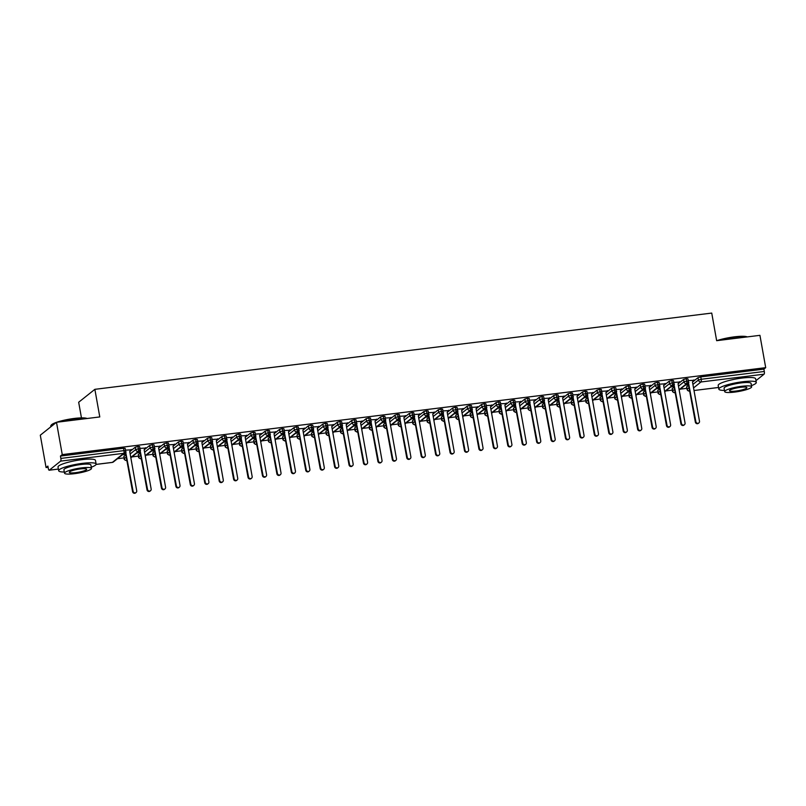 <?xml version="1.0" encoding="UTF-8"?>
<svg xmlns="http://www.w3.org/2000/svg" width="806" height="806" viewBox="0 0 806 806"><rect width="100%" height="100%" fill="white"/><g stroke="black" fill="none" stroke-linecap="round" stroke-linejoin="round"><path stroke-width="1.21" d="M46.063 467.53L47.876 466.08L48.3 468.437A2.287 0.675 -97 0 0 49.186 470.22A2.287 0.675 -97 0 0 49.307 470.17L60.631 461.123A2.287 0.675 -97 0 0 60.853 458.423L60.43 456.065L62.253 454.604L56.491 422.284L40.3 435.2L46.063 467.53L48.098 467.279M117.485 458.705L124.104 457.889M131.912 456.921L138.531 456.105M146.339 455.138L152.959 454.322M160.767 453.355L167.386 452.539M175.204 451.572L181.824 450.755M189.632 449.788L196.251 448.962M204.059 448.005L210.678 447.179M218.486 446.222L225.106 445.396M232.914 444.438L239.533 443.612M247.351 442.655L253.971 441.829M261.779 440.872L268.398 440.046M276.206 439.089L282.825 438.263M290.634 437.305L297.253 436.479M305.071 435.522L311.69 434.696M319.498 433.729L326.118 432.913M333.926 431.945L340.545 431.129M348.353 430.162L354.972 429.346M362.791 428.379L369.41 427.563M377.218 426.596L383.837 425.78M391.645 424.812L398.265 423.996M406.073 423.029L412.692 422.213M420.5 421.246L427.13 420.43M434.938 419.463L441.557 418.646M449.365 417.679L455.984 416.863M463.793 415.896L470.412 415.08M478.22 414.113L484.839 413.297M492.657 412.329L499.277 411.513M507.085 410.546L513.704 409.73M521.512 408.763L528.132 407.947M535.94 406.98L542.559 406.164M550.377 405.196L556.996 404.38M564.805 403.413L571.424 402.597M579.232 401.63L585.851 400.814M593.659 399.847L600.279 399.03M608.097 398.063L614.716 397.247M622.524 396.28L629.143 395.464M636.952 394.497L643.571 393.681M651.379 392.713L657.998 391.897M665.806 390.93L672.426 390.114M680.244 389.147L686.863 388.331M81.456 417.881L78.676 402.244L94.866 389.328L711.738 313.081L716.655 340.686L759.937 335.336L765.7 367.657L763.876 369.118L700.787 376.916L701.21 379.273L764.3 371.475L763.876 369.118M764.3 371.475A2.287 0.675 83 0 1 764.088 374.175L755.968 380.654M62.253 454.604L765.7 367.657M56.491 422.284L99.783 416.934L94.866 389.328M693.865 380.271L688.243 380.603M685.241 385.157L688.203 384.794M688.626 384.381L685.765 384.734M686.722 386.94L688.747 385.056M692.505 382.064L698.016 377.661L700.787 376.916M60.43 456.065L123.52 448.267L125.162 448.348L125.585 450.705L123.943 450.625L123.52 448.267M123.963 456.498L125.988 454.614M129.746 451.622L135.257 447.219L137.947 446.484L139.589 446.564L140.012 448.922L138.37 448.841L137.947 446.484M130.925 449.849L125.484 450.161M125.867 453.939L123.006 454.292M122.482 454.715L125.444 454.342M138.39 454.715L140.415 452.831M144.173 449.839L149.684 445.436L152.384 444.69L154.017 444.781L154.44 447.139L152.797 447.058L152.384 444.69M145.352 448.065L139.912 448.378M140.304 452.156L137.433 452.509M140.315 452.216L139.811 452.216M136.909 452.932L139.871 452.559M152.818 452.932L154.853 451.048M158.601 448.055L164.112 443.653L166.812 442.907L168.454 442.998L168.867 445.355L167.235 445.275L166.812 442.907M159.79 446.282L154.349 446.595M154.732 450.373L151.86 450.725M154.742 450.433L154.238 450.433M151.337 451.148L154.299 450.776M167.245 451.148L169.28 449.264M173.038 446.272L178.539 441.869L181.239 441.124L182.881 441.214L183.305 443.572L181.662 443.491L181.239 441.124M174.217 444.499L168.776 444.811M169.159 448.589L166.298 448.942M169.169 448.65L168.666 448.65M165.764 449.365L168.736 448.992M181.682 449.365L183.708 447.481M187.466 444.489L192.977 440.086L195.667 439.341L197.309 439.431L197.732 441.789L196.09 441.708L195.667 439.341M188.644 442.716L183.204 443.028M183.587 446.806L180.725 447.159M180.201 447.582L183.164 447.209M196.11 447.582L198.135 445.698M201.893 442.706L207.404 438.303L210.104 437.557L211.736 437.648L212.159 440.005L210.517 439.925L210.104 437.557M203.072 440.932L197.631 441.245M198.014 445.023L195.153 445.375M198.034 445.083L197.53 445.083M194.629 445.799L197.591 445.426M210.537 445.799L212.572 443.915M216.32 440.922L221.831 436.52L224.531 435.774L226.174 435.865L226.587 438.222L224.955 438.142L224.531 435.774M217.499 439.149L212.069 439.461M212.452 443.24L209.58 443.592M212.462 443.3L211.958 443.3M209.056 444.015L212.018 443.643M224.965 444.015L227 442.131M230.758 439.129L236.259 434.736L238.959 433.991L240.601 434.081L241.024 436.439L239.382 436.358L238.959 433.991M231.937 437.366L226.496 437.678M226.879 441.456L224.018 441.809M226.889 441.517L226.385 441.517M223.484 442.232L226.456 441.859M239.392 442.232L241.427 440.348M245.185 437.346L250.686 432.953L253.386 432.207L255.028 432.298L255.452 434.656L253.809 434.575L253.386 432.207M246.364 435.583L240.923 435.895M241.306 439.673L238.445 440.026M237.921 440.449L240.883 440.076M253.83 440.449L255.855 438.565M259.613 435.562L265.124 431.17L267.824 430.424L269.456 430.515L269.879 432.872L268.237 432.792L267.824 430.424M260.791 433.799L255.351 434.112M255.734 437.89L252.872 438.242M252.349 438.666L255.311 438.293M268.257 438.666L270.292 436.781M274.04 433.779L279.551 429.386L282.251 428.641L283.893 428.732L284.306 431.089L282.674 431.009L282.251 428.641M275.219 432.006L269.778 432.328M270.171 436.106L267.3 436.459M270.181 436.167L269.678 436.167M266.776 436.882L269.738 436.509M282.684 436.882L284.72 434.998M288.467 431.996L293.978 427.603L296.679 426.858L298.321 426.948L298.744 429.306L297.102 429.225L296.679 426.858M289.656 430.223L284.216 430.545M284.599 434.323L281.737 434.676M284.609 434.374L284.105 434.384M281.203 435.099L284.165 434.726M297.112 435.099L299.147 433.215M302.905 430.213L308.406 425.82L311.106 425.074L312.748 425.165L313.171 427.523L311.529 427.442L311.106 425.074M304.084 428.439L298.643 428.762M299.026 432.54L296.165 432.893M295.641 433.306L298.603 432.943M311.549 433.316L313.574 431.432M317.332 428.429L322.843 424.037L325.543 423.291L327.176 423.382L327.599 425.739L325.956 425.659L325.543 423.291M318.511 426.656L313.071 426.979M313.453 430.757L310.592 431.109M310.068 431.522L313.03 431.16M325.977 431.532L328.012 429.648M331.76 426.646L337.271 422.253L339.971 421.508L341.613 421.598L342.026 423.956L340.394 423.875L339.971 421.508M332.938 424.873L327.498 425.195M327.891 428.973L325.02 429.326M327.901 429.024L327.397 429.034M324.496 429.739L327.458 429.376M340.404 429.749L342.439 427.865M346.187 424.863L351.698 420.47L354.398 419.725L356.04 419.815L356.464 422.173L354.821 422.092L354.398 419.725M347.376 423.09L341.935 423.412M342.318 427.19L339.447 427.543M342.328 427.24L341.825 427.251M338.923 427.956L341.885 427.593M354.831 427.966L356.867 426.082M360.625 423.079L366.125 418.687L368.826 417.941L370.468 418.032L370.891 420.389L369.249 420.309L368.826 417.941M361.803 421.306L356.363 421.629M356.746 425.407L353.884 425.759M356.756 425.457L356.252 425.467M353.35 426.173L356.323 425.81M369.269 426.183L371.294 424.299M375.052 421.296L380.563 416.904L383.253 416.158L384.895 416.249L385.318 418.606L383.676 418.526L383.253 416.158M376.231 419.523L370.79 419.845M371.173 423.624L368.312 423.976M367.788 424.389L370.75 424.027M383.696 424.399L385.721 422.515M389.479 419.513L394.99 415.12L397.69 414.375L399.323 414.455L399.746 416.823L398.104 416.742L397.69 414.375M390.658 417.74L385.218 418.062M385.611 421.84L382.739 422.193M385.621 421.891L385.117 421.901M382.215 422.606L385.177 422.243M398.124 422.616L400.159 420.732M403.907 417.73L409.418 413.337L412.118 412.591L413.76 412.672L414.173 415.04L412.541 414.959L412.118 412.591M405.096 415.956L399.655 416.279M400.038 420.057L397.167 420.41M400.048 420.107L399.544 420.117M396.643 420.823L399.605 420.46M412.551 420.823L414.586 418.949M418.344 415.946L423.845 411.554L426.545 410.808L428.188 410.889L428.611 413.256L426.968 413.176L426.545 410.808M419.523 414.173L414.083 414.496M414.465 418.264L411.604 418.626M414.475 418.324L413.972 418.324M411.07 419.039L414.042 418.677M426.989 419.039L429.014 417.165M432.772 414.163L438.273 409.77L440.973 409.025L442.615 409.105L443.038 411.473L441.396 411.382L440.973 409.025M433.95 412.39L428.51 412.712M428.893 416.48L426.031 416.843M425.508 417.256L428.47 416.893M441.416 417.256L443.441 415.382M447.199 412.38L452.71 407.987L455.41 407.242L457.042 407.322L457.465 409.69L455.823 409.599L455.41 407.242M448.378 410.607L442.937 410.929M443.32 414.697L440.459 415.06M439.935 415.473L442.897 415.11M455.843 415.473L457.879 413.599M461.626 410.597L467.137 406.204L469.838 405.458L471.48 405.539L471.893 407.907L470.261 407.816L469.838 405.458M462.805 408.823L457.375 409.146M457.758 412.914L454.886 413.276M457.768 412.974L457.264 412.974M454.362 413.69L457.324 413.327M470.271 413.69L472.306 411.816M476.054 408.813L481.565 404.421L484.265 403.675L485.907 403.756L486.33 406.123L484.688 406.033L484.265 403.675M477.243 407.04L471.802 407.362M472.185 411.131L469.324 411.493M472.195 411.191L471.691 411.191M468.79 411.906L471.762 411.544M484.698 411.906L486.733 410.032M490.491 407.03L495.992 402.637L498.692 401.892L500.335 401.972L500.758 404.34L499.115 404.249L498.692 401.892M491.67 405.257L486.23 405.579M486.612 409.347L483.751 409.71M483.227 410.123L486.189 409.76M499.136 410.123L501.161 408.239M504.919 405.247L510.43 400.854L513.13 400.108L514.762 400.189L515.185 402.557L513.543 402.466L513.13 400.108M506.097 403.474L500.657 403.796M501.04 407.564L498.179 407.917M497.655 408.34L500.617 407.977M513.563 408.34L515.598 406.456M519.346 403.463L524.857 399.071L527.557 398.325L529.199 398.406L529.613 400.773L527.98 400.683L527.557 398.325M520.525 401.69L515.084 402.013M515.477 405.781L512.606 406.133M515.487 405.841L514.984 405.841M512.082 406.556L515.044 406.194M527.99 406.556L530.026 404.672M533.774 401.68L539.285 397.287L541.985 396.542L543.627 396.623L544.05 398.99L542.408 398.899L541.985 396.542M534.962 399.907L529.522 400.229M529.905 403.997L527.043 404.35M529.915 404.058L529.411 404.058M526.509 404.773L529.471 404.411M542.418 404.773L544.453 402.889M548.211 399.897L553.712 395.504L556.412 394.759L558.054 394.839L558.477 397.207L556.835 397.116L556.412 394.759M549.39 398.124L543.949 398.446M544.332 402.214L541.471 402.567M540.947 402.99L543.909 402.627M556.855 402.99L558.88 401.106M562.638 398.114L568.149 393.721L570.839 392.975L572.482 393.056L572.905 395.424L571.263 395.333L570.839 392.975M563.817 396.34L558.377 396.663M558.76 400.431L555.898 400.784M555.374 401.207L558.336 400.844M571.283 401.207L573.318 399.323M577.066 396.33L582.577 391.938L585.277 391.192L586.909 391.273L587.332 393.64L585.69 393.55L585.277 391.192M578.245 394.557L572.804 394.88M573.197 398.648L570.326 399M573.207 398.708L572.703 398.708M569.802 399.423L572.764 399.061M585.71 399.423L587.745 397.539M591.493 394.547L597.004 390.154L599.704 389.409L601.347 389.489L601.76 391.857L600.127 391.766L599.704 389.409M592.682 392.774L587.242 393.096M587.624 396.864L584.753 397.217M587.634 396.925L587.131 396.925M584.229 397.64L587.191 397.277M600.138 397.64L602.173 395.756M605.931 392.764L611.432 388.371L614.132 387.626L615.774 387.706L616.197 390.074L614.555 389.983L614.132 387.626M607.109 390.991L601.669 391.303M602.052 395.081L599.19 395.434M602.062 395.142L601.558 395.142M598.657 395.857L601.629 395.494M614.575 395.857L616.6 393.973M620.358 390.981L625.869 386.588L628.559 385.842L630.201 385.923L630.624 388.291L628.982 388.2L628.559 385.842M621.537 389.207L616.096 389.52M616.479 393.298L613.618 393.65M613.094 394.074L616.056 393.711M629.002 394.074L631.027 392.19M634.785 389.197L640.296 384.794L642.997 384.059L644.629 384.14L645.052 386.507L643.41 386.417L642.997 384.059M635.964 387.424L630.524 387.736M630.907 391.515L628.045 391.867M630.927 391.575L630.423 391.575M627.521 392.29L630.483 391.928M643.43 392.29L645.465 390.406M649.213 387.414L654.724 383.011L657.424 382.276L659.066 382.356L659.479 384.724L657.847 384.633L657.424 382.276M650.392 385.641L644.961 385.953M645.344 389.731L642.473 390.084M645.354 389.792L644.85 389.792M641.949 390.507L644.911 390.144M657.857 390.507L659.892 388.623M663.65 385.631L669.151 381.228L671.851 380.492L673.494 380.573L673.917 382.941L672.275 382.85L671.851 380.492M664.829 383.858L659.389 384.17M659.771 387.948L656.91 388.301M659.782 388.008L659.278 388.008M656.376 388.724L659.348 388.361M672.295 388.724L674.32 386.84M678.078 383.847L683.579 379.445L686.279 378.709L687.921 378.79L688.344 381.147L686.702 381.067L686.279 378.709M679.257 382.074L673.816 382.387M674.199 386.165L671.338 386.517M670.814 386.94L673.776 386.578M679.115 389.661L686.49 383.767A2.287 0.675 -97 0 0 686.702 381.067L684.002 381.812L683.579 379.445M672.728 391.091L672.587 390.991C672.083 391.565 672.899 392.19 675.035 392.865A2.287 0.675 -97 0 0 675.045 392.865A2.287 2.287 0 0 0 675.378 392.794A2.287 2.146 -128.6 0 1 672.667 390.86L674.743 389.207M664.678 391.444L672.063 385.55A2.287 0.675 -97 0 0 672.275 382.85L669.574 383.596L669.151 381.228M658.29 392.875L658.159 392.774C657.656 393.348 658.472 393.973 660.608 394.648L660.608 394.648A2.287 2.287 0 0 0 660.95 394.577M650.251 393.227L657.636 387.333A2.287 0.675 -97 0 0 657.847 384.633L655.147 385.379L654.724 383.011M643.863 394.658L643.732 394.557C643.218 395.131 644.034 395.756 646.18 396.431L646.18 396.431A2.287 2.287 0 0 0 646.523 396.361A2.287 2.146 -128.6 0 1 643.813 394.426L645.878 392.774M635.823 395.011L643.198 389.117A2.287 0.675 -97 0 0 643.41 386.417L640.72 387.162L640.296 384.794M629.436 396.441L629.295 396.34C628.791 396.915 629.607 397.539 631.743 398.214A2.287 0.675 -97 0 0 631.753 398.214A2.287 2.287 0 0 0 632.095 398.144M621.396 396.794L628.771 390.9A2.287 0.675 -97 0 0 628.982 388.2L626.282 388.945L625.869 386.588M606.958 398.577L614.343 392.683A2.287 0.675 -97 0 0 614.555 389.983L611.855 390.729L611.432 388.371M600.571 400.008L600.44 399.907C599.936 400.481 600.752 401.106 602.888 401.781A2.287 0.675 -97 0 0 602.898 401.781A2.287 2.287 0 0 0 603.231 401.71A2.287 2.146 -128.6 0 1 600.52 399.776L602.596 398.124M592.531 400.36L599.916 394.466A2.287 0.675 -97 0 0 600.127 391.766L597.427 392.512L597.004 390.154M586.143 401.791L586.012 401.69C585.499 402.265 586.315 402.889 588.461 403.564L588.461 403.564A2.287 2.287 0 0 0 588.803 403.494M578.103 402.144L585.478 396.25A2.287 0.675 -97 0 0 585.69 393.55L583 394.295L582.577 391.938M571.716 403.574L571.575 403.474C571.071 404.048 571.887 404.672 574.023 405.347A2.287 0.675 -97 0 0 574.033 405.347A2.287 2.287 0 0 0 574.376 405.277A2.287 2.146 -128.6 0 1 571.666 403.343L573.731 401.69M563.676 403.927L571.051 398.033A2.287 0.675 -97 0 0 571.263 395.333L568.562 396.078L568.149 393.721M557.289 405.358L557.148 405.257C556.644 405.831 557.46 406.456 559.596 407.131A2.287 0.675 -97 0 0 559.606 407.131A2.287 2.287 0 0 0 559.948 407.06M549.239 405.71L556.624 399.816A2.287 0.675 -97 0 0 556.835 397.116L554.135 397.862L553.712 395.504M542.851 407.141L542.72 407.04C542.216 407.614 543.032 408.239 545.168 408.914A2.287 0.675 -97 0 0 545.178 408.914A2.287 2.287 0 0 0 545.511 408.844A2.287 2.146 -128.6 0 1 542.801 406.909L544.876 405.257M534.811 407.493L542.196 401.6A2.287 0.675 -97 0 0 542.408 398.899L539.708 399.645L539.285 397.287M528.424 408.924L528.293 408.823C527.789 409.398 528.605 410.022 530.741 410.697L530.741 410.697A2.287 2.287 0 0 0 531.083 410.627A2.287 2.146 -128.6 0 1 528.373 408.692L530.449 407.04M520.384 409.277L527.759 403.383A2.287 0.675 -97 0 0 527.98 400.683L525.28 401.428L524.857 399.071M513.996 410.707L513.855 410.607C513.351 411.181 514.168 411.806 516.303 412.481A2.287 0.675 -97 0 0 516.314 412.481A2.287 2.287 0 0 0 516.656 412.41M505.956 411.06L513.331 405.166A2.287 0.675 -97 0 0 513.543 402.466L510.843 403.212L510.43 400.854M499.569 412.491L499.428 412.39C498.924 412.964 499.74 413.589 501.876 414.264A2.287 0.675 -97 0 0 501.886 414.264A2.287 2.287 0 0 0 502.229 414.193A2.287 2.146 -128.6 0 1 499.508 412.259L501.584 410.607M491.519 412.843L498.904 406.949A2.287 0.675 -97 0 0 499.115 404.249L496.415 404.995L495.992 402.637M477.092 414.627L484.477 408.733A2.287 0.675 -97 0 0 484.688 406.033L481.988 406.778L481.565 404.421M470.704 416.057L470.573 415.956C470.069 416.531 470.885 417.155 473.021 417.83L473.021 417.83A2.287 2.287 0 0 0 473.364 417.76A2.287 2.146 -128.6 0 1 470.654 415.825L472.729 414.173M462.664 416.41L470.049 410.516A2.287 0.675 -97 0 0 470.261 407.816L467.561 408.561L467.137 406.204M456.277 417.84L456.146 417.74C455.632 418.314 456.448 418.939 458.594 419.614L458.594 419.614A2.287 2.287 0 0 0 458.936 419.543A2.287 2.146 -128.6 0 1 456.226 417.609L458.292 415.956M448.237 418.193L455.612 412.299A2.287 0.675 -97 0 0 455.823 409.599L453.123 410.345L452.71 407.987M441.849 419.624L441.708 419.523C441.204 420.097 442.02 420.722 444.156 421.397A2.287 0.675 -97 0 0 444.166 421.397A2.287 2.287 0 0 0 444.509 421.337M433.809 419.976L441.184 414.083A2.287 0.675 -97 0 0 441.396 411.382L438.696 412.128L438.273 409.77M427.422 421.407L427.281 421.306C426.777 421.881 427.593 422.505 429.729 423.18A2.287 0.675 -97 0 0 429.739 423.18A2.287 2.287 0 0 0 430.072 423.12A2.287 2.146 -128.6 0 1 427.361 421.175L429.437 419.523M419.372 421.76L426.757 415.866A2.287 0.675 -97 0 0 426.968 413.176L424.268 413.911L423.845 411.554M412.984 423.19L412.853 423.09C412.35 423.664 413.166 424.288 415.302 424.964A2.287 0.675 -97 0 0 415.312 424.964A2.287 2.287 0 0 0 415.644 424.903M404.944 423.543L412.329 417.649A2.287 0.675 -97 0 0 412.541 414.959L409.841 415.695L409.418 413.337M398.557 424.974L398.426 424.873C397.912 425.447 398.728 426.072 400.874 426.747L400.874 426.747A2.287 2.287 0 0 0 401.217 426.686A2.287 2.146 -128.6 0 1 398.507 424.742L400.572 423.09M390.517 425.326L397.892 419.432A2.287 0.675 -97 0 0 398.104 416.742L395.414 417.478L394.99 415.12M384.13 426.757L383.988 426.656C383.485 427.23 384.301 427.855 386.437 428.53A2.287 0.675 -97 0 0 386.447 428.53A2.287 2.287 0 0 0 386.789 428.47M376.09 427.109L383.465 421.216A2.287 0.675 -97 0 0 383.676 418.526L380.976 419.261L380.563 416.904M369.702 428.54L369.561 428.439C369.057 429.014 369.873 429.638 372.009 430.313A2.287 0.675 -97 0 0 372.019 430.313A2.287 2.287 0 0 0 372.352 430.253M361.652 428.893L369.037 422.999A2.287 0.675 -97 0 0 369.249 420.309L366.549 421.044L366.125 418.687M347.225 430.676L354.61 424.782A2.287 0.675 -97 0 0 354.821 422.092L352.121 422.828L351.698 420.47M340.837 432.107L340.706 432.006C340.192 432.58 341.009 433.205 343.155 433.89A2.287 0.675 -97 0 0 343.155 433.88A2.287 2.287 0 0 0 343.497 433.819M332.797 432.459L340.172 426.575A2.287 0.675 -97 0 0 340.394 423.875L337.694 424.611L337.271 422.253M318.37 434.243L325.745 428.359A2.287 0.675 -97 0 0 325.956 425.659L323.256 426.394L322.843 424.037M311.982 435.673L311.841 435.583C311.338 436.147 312.154 436.771 314.29 437.457A2.287 0.675 -97 0 0 314.3 437.446A2.287 2.287 0 0 0 314.642 437.386M303.933 436.026L311.317 430.142A2.287 0.675 -97 0 0 311.529 427.442L308.829 428.177L308.406 425.82M297.555 437.467L297.414 437.366C296.91 437.94 297.726 438.565 299.862 439.24A2.287 0.675 -97 0 0 299.872 439.24A2.287 2.287 0 0 0 300.205 439.169A2.287 2.146 -128.6 0 1 297.495 437.225L299.57 435.572M289.505 437.809L296.89 431.925A2.287 0.675 -97 0 0 297.102 429.225L294.402 429.961L293.978 427.603M283.118 439.25L282.987 439.149C282.483 439.723 283.299 440.348 285.435 441.023L285.435 441.023A2.287 2.287 0 0 0 285.777 440.953A2.287 2.146 -128.6 0 1 283.067 439.018L285.143 437.356M275.078 439.592L282.453 433.709A2.287 0.675 -97 0 0 282.674 431.009L279.974 431.744L279.551 429.386M268.69 441.033L268.549 440.932C268.045 441.507 268.861 442.131 270.997 442.806A2.287 0.675 -97 0 0 271.007 442.806A2.287 2.287 0 0 0 271.35 442.736M260.65 441.376L268.025 435.492A2.287 0.675 -97 0 0 268.237 432.792L265.537 433.527L265.124 431.17M254.263 442.816L254.122 442.716C253.618 443.29 254.434 443.915 256.57 444.59A2.287 0.675 -97 0 0 256.58 444.59A2.287 2.287 0 0 0 256.923 444.519A2.287 2.146 -128.6 0 1 254.202 442.585L256.278 440.922M246.213 443.159L253.598 437.275A2.287 0.675 -97 0 0 253.809 434.575L251.109 435.321L250.686 432.953M239.835 444.6L239.694 444.499C239.191 445.073 240.007 445.698 242.143 446.373A2.287 0.675 -97 0 0 242.153 446.373A2.287 2.287 0 0 0 242.485 446.302M231.785 444.942L239.17 439.058A2.287 0.675 -97 0 0 239.382 436.358L236.682 437.104L236.259 434.736M225.398 446.383L225.267 446.282C224.763 446.856 225.579 447.481 227.715 448.156L227.715 448.156A2.287 2.287 0 0 0 228.058 448.086A2.287 2.146 -128.6 0 1 225.348 446.151L227.423 444.489M217.358 446.726L224.743 440.842A2.287 0.675 -97 0 0 224.955 438.142L222.255 438.887L221.831 436.52M210.971 448.166L210.84 448.065C210.326 448.64 211.142 449.264 213.288 449.939L213.288 449.939A2.287 2.287 0 0 0 213.63 449.869A2.287 2.146 -128.6 0 1 210.92 447.935L212.986 446.272M202.931 448.509L210.306 442.625A2.287 0.675 -97 0 0 210.517 439.925L207.827 440.67L207.404 438.303M188.503 450.292L195.878 444.408A2.287 0.675 -97 0 0 196.09 441.708L193.39 442.454L192.977 440.086M182.116 451.733L181.975 451.632C181.471 452.206 182.287 452.831 184.423 453.506A2.287 0.675 -97 0 0 184.433 453.506A2.287 2.287 0 0 0 184.765 453.435A2.287 2.146 -128.6 0 1 182.055 451.501L184.131 449.849M174.066 452.075L181.451 446.192A2.287 0.675 -97 0 0 181.662 443.491L178.962 444.237L178.539 441.869M167.678 453.516L167.547 453.415C167.044 453.99 167.86 454.614 169.995 455.289A2.287 0.675 -97 0 0 170.006 455.289A2.287 2.287 0 0 0 170.338 455.219M159.638 453.859L167.023 447.975A2.287 0.675 -97 0 0 167.235 445.275L164.535 446.02L164.112 443.653M153.251 455.299L153.12 455.199C152.606 455.773 153.422 456.398 155.568 457.073L155.568 457.073A2.287 2.287 0 0 0 155.911 457.002A2.287 2.146 -128.6 0 1 153.2 455.068L155.276 453.415M145.211 455.642L152.586 449.758A2.287 0.675 -97 0 0 152.797 447.058L150.107 447.804L149.684 445.436M138.823 457.083L138.682 456.982C138.179 457.556 138.995 458.181 141.131 458.856A2.287 0.675 -97 0 0 141.141 458.856A2.287 2.287 0 0 0 141.483 458.785M130.784 457.425L138.158 451.541A2.287 0.675 -97 0 0 138.37 448.841L135.67 449.587L135.257 447.219M124.396 458.866L124.255 458.765C123.751 459.339 124.567 459.964 126.703 460.639A2.287 0.675 -97 0 0 126.713 460.639A2.287 2.287 0 0 0 127.056 460.569M698.862 422.938L698.339 423.362A1.904 1.793 -128.6 0 1 695.346 422.102L695.87 421.679A1.904 1.793 51.4 0 0 698.862 422.938A1.904 1.793 51.4 0 0 699.487 421.236L692.485 381.963L693.966 379.898M695.346 422.102L688.102 382.638M695.87 421.679L688.334 381.994M688.878 382.417L688.354 382.83M684.435 424.722L683.911 425.145A1.904 1.793 -128.6 0 1 680.919 423.885L681.443 423.462A1.904 1.793 51.4 0 0 684.435 424.722A1.904 1.793 51.4 0 0 685.05 423.019L678.058 383.757L679.539 381.681M680.919 423.885L673.675 384.422M681.443 423.462L673.907 383.777M674.451 384.2L673.927 384.613M670.008 426.505L669.484 426.928A1.904 1.793 -128.6 0 1 666.491 425.669L667.015 425.246A1.904 1.793 51.4 0 0 670.008 426.505A1.904 1.793 51.4 0 0 670.622 424.802L663.63 385.54L665.101 383.465M666.491 425.669L659.237 386.205M667.015 425.246L659.479 385.57M660.023 385.983L659.499 386.396M655.58 428.288L655.046 428.711A1.904 1.793 -128.6 0 1 652.064 427.452L652.588 427.029A1.904 1.793 51.4 0 0 655.58 428.288A1.904 1.793 51.4 0 0 656.195 426.586L649.203 387.323L650.674 385.248M652.064 427.452L644.81 387.988M652.588 427.029L645.042 387.354M645.596 387.767L645.062 388.18M641.143 430.082L640.619 430.495A1.904 1.793 -128.6 0 1 637.627 429.235L638.161 428.812A1.904 1.793 51.4 0 0 641.143 430.082A1.904 1.793 51.4 0 0 641.767 428.369L634.765 389.107L636.246 387.031M637.627 429.235L630.383 389.772M638.161 428.812L630.614 389.137M631.158 389.55L630.635 389.973M716.877 340.656A18.558 3.164 -10.1 0 1 734.478 336.837A18.558 3.164 -10.1 0 1 747.222 336.908M746.84 336.948A19.022 3.234 169.9 0 0 734.679 337.18A19.022 3.234 169.9 0 0 718.761 340.424M751.444 385.611A19.022 3.234 169.9 0 0 756.29 382.467A19.022 3.234 169.9 0 0 742.628 381.762A19.022 3.234 169.9 0 0 718.841 389.137A19.022 3.234 169.9 0 0 724.473 390.416M756.29 382.467L755.635 378.78A19.022 3.234 169.9 0 0 741.963 378.074A19.022 3.234 169.9 0 0 718.186 385.449L718.841 389.137M724.685 391.595L724.08 388.2A13.692 2.327 -10.1 0 1 741.208 382.89A13.692 2.327 -10.1 0 1 751.041 383.404L751.645 386.799A13.692 2.327 169.9 0 0 741.812 386.286A13.692 2.327 169.9 0 0 724.685 391.595A13.692 2.327 169.9 0 0 734.528 392.109A13.692 2.327 169.9 0 0 751.645 386.799M740.513 387.323A8.826 1.501 169.9 0 0 729.48 390.749A8.826 1.501 169.9 0 0 735.818 391.071A8.826 1.501 169.9 0 0 746.86 387.646A8.826 1.501 169.9 0 0 740.513 387.323M56.712 422.253A18.558 3.164 -10.1 0 1 74.323 418.435A18.558 3.164 -10.1 0 1 87.058 418.505M86.675 418.546A19.022 3.234 169.9 0 0 74.525 418.777A19.022 3.234 169.9 0 0 58.596 422.022M91.279 467.208A19.022 3.234 169.9 0 0 96.126 464.065A19.022 3.234 169.9 0 0 82.464 463.359A19.022 3.234 169.9 0 0 58.677 470.734A19.022 3.234 169.9 0 0 64.319 472.014M96.126 464.065L95.471 460.367A19.022 3.234 169.9 0 0 81.809 459.672A19.022 3.234 169.9 0 0 58.022 467.047L58.677 470.734M64.53 473.193L63.916 469.797A13.692 2.327 -10.1 0 1 81.043 464.488A13.692 2.327 -10.1 0 1 90.887 464.991L91.491 468.387A13.692 2.327 169.9 0 0 81.648 467.883A13.692 2.327 169.9 0 0 64.53 473.193A13.692 2.327 169.9 0 0 74.364 473.696A13.692 2.327 169.9 0 0 91.491 468.387M80.358 468.921A8.826 1.501 169.9 0 0 69.316 472.336A8.826 1.501 169.9 0 0 75.663 472.669A8.826 1.501 169.9 0 0 86.695 469.243A8.826 1.501 169.9 0 0 80.358 468.921M55.574 423.009A19.022 3.234 169.9 0 0 50.919 425.558A19.022 3.234 169.9 0 0 50.738 426.152L50.849 426.787M50.919 425.558L51.282 425.044A18.558 3.164 -10.1 0 1 56.38 422.364M626.715 431.865L626.191 432.278A1.904 1.793 -128.6 0 1 623.199 431.019L623.723 430.595A1.904 1.793 51.4 0 0 626.715 431.865A1.904 1.793 51.4 0 0 627.33 430.152L620.338 390.89L621.819 388.814M623.199 431.019L615.955 391.555M623.723 430.595L616.187 390.92M616.731 391.333L616.207 391.756M612.288 433.648L611.764 434.061A1.904 1.793 -128.6 0 1 608.772 432.802L609.296 432.379A1.904 1.793 51.4 0 0 612.288 433.648A1.904 1.793 51.4 0 0 612.903 431.935L605.911 392.673L607.381 390.598M608.772 432.802L601.528 393.338M609.296 432.379L601.76 392.703M602.304 393.116L601.78 393.54M597.861 435.431L597.327 435.845A1.904 1.793 -128.6 0 1 594.344 434.585L594.868 434.162A1.904 1.793 51.4 0 0 597.861 435.431A1.904 1.793 51.4 0 0 598.475 433.719L591.483 394.456L592.954 392.381M594.344 434.585L587.09 395.121M594.868 434.162L587.322 394.487M587.876 394.9L587.342 395.323M583.423 437.215L582.899 437.628A1.904 1.793 -128.6 0 1 579.907 436.368L580.441 435.945A1.904 1.793 51.4 0 0 583.423 437.215A1.904 1.793 51.4 0 0 584.048 435.502L577.046 396.24L578.527 394.164M579.907 436.368L572.663 396.905M580.441 435.945L572.895 396.27M573.439 396.683L572.915 397.106M568.996 438.998L568.472 439.411A1.904 1.793 -128.6 0 1 565.48 438.152L566.003 437.729A1.904 1.793 51.4 0 0 568.996 438.998A1.904 1.793 51.4 0 0 569.61 437.285L562.618 398.023L564.099 395.948M565.48 438.152L558.236 398.698M566.003 437.729L558.467 398.053M559.011 398.466L558.487 398.889M554.568 440.781L554.044 441.194A1.904 1.793 -128.6 0 1 551.052 439.935L551.576 439.512A1.904 1.793 51.4 0 0 554.568 440.781A1.904 1.793 51.4 0 0 555.183 439.069L548.191 399.806L549.662 397.731M551.052 439.935L543.808 400.481M551.576 439.512L544.04 399.836M544.584 400.25L544.06 400.673M540.141 442.565L539.607 442.978A1.904 1.793 -128.6 0 1 536.625 441.718L537.149 441.295A1.904 1.793 51.4 0 0 540.141 442.565A1.904 1.793 51.4 0 0 540.755 440.852L533.763 401.59L535.234 399.514M536.625 441.718L529.371 402.265M537.149 441.295L529.602 401.62M530.157 402.033L529.623 402.456M525.703 444.348L525.18 444.761A1.904 1.793 -128.6 0 1 522.187 443.502L522.721 443.078A1.904 1.793 51.4 0 0 525.703 444.348A1.904 1.793 51.4 0 0 526.328 442.635L519.336 403.373L520.807 401.297M522.187 443.502L514.943 404.048M522.721 443.078L515.175 403.403M515.719 403.816L515.195 404.239M511.276 446.131L510.752 446.544A1.904 1.793 -128.6 0 1 507.76 445.285L508.284 444.862A1.904 1.793 51.4 0 0 511.276 446.131A1.904 1.793 51.4 0 0 511.901 444.418L504.899 405.156L506.38 403.081M507.76 445.285L500.516 405.831M508.284 444.862L500.748 405.186M501.292 405.599L500.768 406.023M496.849 447.914L496.325 448.327A1.904 1.793 -128.6 0 1 493.332 447.068L493.856 446.645A1.904 1.793 51.4 0 0 496.849 447.914A1.904 1.793 51.4 0 0 497.463 446.202L490.471 406.939L491.942 404.874M493.332 447.068L486.089 407.614M493.856 446.645L486.32 406.97M486.864 407.383L486.34 407.806M482.421 449.698L481.897 450.111A1.904 1.793 -128.6 0 1 478.905 448.851L479.429 448.428A1.904 1.793 51.4 0 0 482.421 449.698A1.904 1.793 51.4 0 0 483.036 447.985L476.044 408.723L477.515 406.657M478.905 448.851L471.651 409.398M479.429 448.428L471.893 408.753M472.437 409.166L471.913 409.589M467.994 451.481L467.46 451.894A1.904 1.793 -128.6 0 1 464.478 450.635L465.002 450.211A1.904 1.793 51.4 0 0 467.994 451.481A1.904 1.793 51.4 0 0 468.608 449.768L461.616 410.506L463.087 408.44M464.478 450.635L457.224 411.181M465.002 450.211L457.455 410.536M458.01 410.949L457.476 411.372M453.556 453.264L453.032 453.677A1.904 1.793 -128.6 0 1 450.04 452.418L450.574 451.995A1.904 1.793 51.4 0 0 453.556 453.264A1.904 1.793 51.4 0 0 454.181 451.551L447.179 412.289L448.66 410.224M450.04 452.418L442.796 412.964M450.574 451.995L443.028 412.319M443.572 412.732L443.048 413.156M439.129 455.047L438.605 455.471A1.904 1.793 -128.6 0 1 435.613 454.201L436.137 453.778A1.904 1.793 51.4 0 0 439.129 455.047A1.904 1.793 51.4 0 0 439.744 453.335L432.751 414.072L434.233 412.007M435.613 454.201L428.369 414.747M436.137 453.778L428.601 414.103M429.145 414.516L428.621 414.939M424.702 456.831L424.178 457.254A1.904 1.793 -128.6 0 1 421.185 455.984L421.709 455.561A1.904 1.793 51.4 0 0 424.702 456.831A1.904 1.793 51.4 0 0 425.316 455.118L418.324 415.856L419.795 413.79M421.185 455.984L413.931 416.531M421.709 455.561L414.173 415.886M414.717 416.299L414.193 416.722M410.274 458.614L409.74 459.037A1.904 1.793 -128.6 0 1 406.758 457.768L407.282 457.345A1.904 1.793 51.4 0 0 410.274 458.614A1.904 1.793 51.4 0 0 410.889 456.901L403.897 417.639L405.368 415.574M406.758 457.768L399.504 418.314M407.282 457.345L399.736 417.669M400.29 418.082L399.756 418.505M395.837 460.397L395.313 460.82A1.904 1.793 -128.6 0 1 392.32 459.551L392.854 459.128A1.904 1.793 51.4 0 0 395.837 460.397A1.904 1.793 51.4 0 0 396.461 458.685L389.459 419.422L390.94 417.357M392.32 459.551L385.077 420.097M392.854 459.128L385.308 419.452M385.852 419.866L385.328 420.289M381.409 462.181L380.885 462.604A1.904 1.793 -128.6 0 1 377.893 461.334L378.417 460.911A1.904 1.793 51.4 0 0 381.409 462.181A1.904 1.793 51.4 0 0 382.024 460.468L375.032 421.206L376.513 419.14M377.893 461.334L370.649 421.881M378.417 460.911L370.881 421.236M371.425 421.649L370.901 422.072M366.982 463.964L366.458 464.387A1.904 1.793 -128.6 0 1 363.466 463.118L363.99 462.704A1.904 1.793 51.4 0 0 366.982 463.964A1.904 1.793 51.4 0 0 367.596 462.251L360.604 422.989L362.075 420.923M363.466 463.118L356.222 423.664M363.99 462.704L356.454 423.019M356.998 423.432L356.474 423.855M352.554 465.747L352.021 466.17A1.904 1.793 -128.6 0 1 349.038 464.901L349.562 464.488A1.904 1.793 51.4 0 0 352.554 465.747A1.904 1.793 51.4 0 0 353.169 464.034L346.177 424.772L347.648 422.707M349.038 464.901L341.784 425.447M349.562 464.488L342.016 424.802M342.57 425.215L342.036 425.639M338.117 467.53L337.593 467.954A1.904 1.793 -128.6 0 1 334.601 466.684L335.135 466.271A1.904 1.793 51.4 0 0 338.117 467.53A1.904 1.793 51.4 0 0 338.742 465.818L331.74 426.555L333.221 424.49M334.601 466.684L327.357 427.23M335.135 466.271L327.589 426.586M328.133 426.999L327.609 427.422M323.69 469.314L323.166 469.737A1.904 1.793 -128.6 0 1 320.173 468.467L320.697 468.054A1.904 1.793 51.4 0 0 323.69 469.314A1.904 1.793 51.4 0 0 324.304 467.601L317.312 428.339L318.793 426.273M320.173 468.467L312.93 429.014M320.697 468.054L313.161 428.369M313.705 428.782L313.181 429.205M309.262 471.097L308.738 471.52A1.904 1.793 -128.6 0 1 305.746 470.251L306.27 469.838A1.904 1.793 51.4 0 0 309.262 471.097A1.904 1.793 51.4 0 0 309.877 469.384L302.885 430.122L304.356 428.057M305.746 470.251L298.502 430.797M306.27 469.838L298.734 430.152M299.278 430.565L298.754 430.988M294.835 472.88L294.311 473.303A1.904 1.793 -128.6 0 1 291.319 472.034L291.843 471.621A1.904 1.793 51.4 0 0 294.835 472.88A1.904 1.793 51.4 0 0 295.449 471.167L288.457 431.905L289.928 429.84M291.319 472.034L284.065 432.58M291.843 471.621L284.296 431.935M284.85 432.348L284.327 432.772M280.407 474.663L279.873 475.087A1.904 1.793 -128.6 0 1 276.881 473.817L277.415 473.404A1.904 1.793 51.4 0 0 280.407 474.663A1.904 1.793 51.4 0 0 281.022 472.951L274.03 433.688L275.501 431.623M276.881 473.817L269.637 434.363M277.415 473.404L269.869 433.719M270.413 434.132L269.889 434.555M265.97 476.447L265.446 476.87A1.904 1.793 -128.6 0 1 262.454 475.6L262.978 475.187A1.904 1.793 51.4 0 0 265.97 476.447A1.904 1.793 51.4 0 0 266.595 474.734L259.592 435.472L261.073 433.406M262.454 475.6L255.21 436.147M262.978 475.187L255.442 435.502M255.986 435.915L255.462 436.338M251.543 478.23L251.019 478.653A1.904 1.793 -128.6 0 1 248.026 477.384L248.55 476.971A1.904 1.793 51.4 0 0 251.543 478.23A1.904 1.793 51.4 0 0 252.157 476.517L245.165 437.255L246.636 435.19M248.026 477.384L240.782 437.93M248.55 476.971L241.014 437.285M241.558 437.698L241.034 438.121M237.115 480.013L236.591 480.436A1.904 1.793 -128.6 0 1 233.599 479.167L234.123 478.754A1.904 1.793 51.4 0 0 237.115 480.013A1.904 1.793 51.4 0 0 237.73 478.301L230.738 439.038L232.209 436.973M233.599 479.167L226.345 439.713M234.123 478.754L226.587 439.069M227.131 439.482L226.607 439.905M222.688 481.797L222.154 482.22A1.904 1.793 -128.6 0 1 219.172 480.95L219.695 480.537A1.904 1.793 51.4 0 0 222.688 481.797A1.904 1.793 51.4 0 0 223.302 480.084L216.31 440.822L217.781 438.756M219.172 480.95L211.918 441.497M219.695 480.537L212.149 440.852M212.703 441.265L212.169 441.688M208.25 483.58L207.726 484.003A1.904 1.793 -128.6 0 1 204.734 482.734L205.268 482.32A1.904 1.793 51.4 0 0 208.25 483.58A1.904 1.793 51.4 0 0 208.875 481.877L201.873 442.605L203.354 440.539M204.734 482.734L197.49 443.28M205.268 482.32L197.722 442.635M198.266 443.048L197.742 443.471M193.823 485.363L193.299 485.786A1.904 1.793 -128.6 0 1 190.307 484.517L190.831 484.104A1.904 1.793 51.4 0 0 193.823 485.363A1.904 1.793 51.4 0 0 194.437 483.66L187.445 444.388L188.926 442.323M190.307 484.517L183.063 445.063M190.831 484.104L183.294 444.418M183.839 444.841L183.315 445.255M179.395 487.146L178.872 487.57A1.904 1.793 -128.6 0 1 175.879 486.3L176.403 485.887A1.904 1.793 51.4 0 0 179.395 487.146A1.904 1.793 51.4 0 0 180.01 485.444L173.018 446.171L174.489 444.106M175.879 486.3L168.635 446.846M176.403 485.887L168.867 446.202M169.411 446.625L168.887 447.038M164.968 488.93L164.434 489.353A1.904 1.793 -128.6 0 1 161.452 488.093L161.976 487.67A1.904 1.793 51.4 0 0 164.968 488.93A1.904 1.793 51.4 0 0 165.583 487.227L158.591 447.955L160.062 445.889M161.452 488.093L154.198 448.63M161.976 487.67L154.43 447.985M154.984 448.408L154.45 448.821M150.531 490.713L150.007 491.136A1.904 1.793 -128.6 0 1 147.014 489.877L147.548 489.454A1.904 1.793 51.4 0 0 150.531 490.713A1.904 1.793 51.4 0 0 151.155 489.01L144.153 449.738L145.634 447.673M147.014 489.877L139.77 450.413M147.548 489.454L140.002 449.768M140.546 450.191L140.022 450.604M136.103 492.496L135.579 492.919A1.904 1.793 -128.6 0 1 132.587 491.66L133.111 491.237A1.904 1.793 51.4 0 0 136.103 492.496A1.904 1.793 51.4 0 0 136.718 490.794L129.726 451.521L131.207 449.456M132.587 491.66L125.343 452.196M133.111 491.237L125.575 451.551M126.119 451.975L125.595 452.388M764.088 374.175L700.988 381.973L693.543 387.918M718.549 387.485L694.016 390.517L718.539 387.454M686.682 386.709L687.095 389.076A2.287 2.146 -128.6 0 0 689.654 391.021A2.287 0.675 83 0 1 689.543 391.071A2.287 0.675 83 0 1 689.392 391.041M692.928 384.422L698.429 380.029L701.21 379.273A2.287 0.675 83 0 1 700.988 381.973A2.287 2.146 -128.6 0 1 698.429 380.029L698.016 377.661M49.307 470.17L58.375 469.042M96.095 464.387L112.397 462.372L123.731 453.325L60.631 461.123M60.853 458.423L123.943 450.625A2.287 0.675 -97 0 1 123.731 453.325A2.287 2.146 -128.6 0 0 124.759 452.891A2.287 2.287 0 0 0 125.585 450.705L125.504 450.846A2.287 2.146 -128.6 0 1 124.759 452.891L113.424 461.939A2.287 2.146 -128.6 0 1 112.397 462.372A2.287 0.675 -97 0 1 112.286 462.422L96.085 464.427M112.155 462.402A2.287 0.675 -97 0 0 112.286 462.422A2.287 2.287 0 0 0 113.424 461.939M687.155 389.308L689.17 387.424M679.176 390.003L687.518 383.334A2.287 2.146 -128.6 0 0 688.264 381.288L688.344 381.147A2.287 2.287 0 0 1 687.518 383.334A2.287 2.146 -128.6 0 1 684.002 381.812L678.501 386.205M672.244 388.492L672.667 390.86L672.164 388.633M657.817 390.275L658.24 392.643L660.316 390.991M664.063 387.988L669.574 383.596A2.287 2.146 -128.6 0 0 673.091 385.117A2.287 2.287 0 0 0 673.917 382.941L673.826 383.072A2.287 2.146 -128.6 0 1 673.091 385.117L664.738 391.787M643.39 392.059L643.813 394.426L643.309 392.2M649.636 389.772L655.147 385.379A2.287 2.146 -128.6 0 0 658.663 386.9A2.287 2.287 0 0 0 659.479 384.724L659.399 384.855A2.287 2.146 -128.6 0 1 658.663 386.9L650.311 393.57M628.962 393.842L629.385 396.209L631.451 394.557M635.209 391.555L640.72 387.162A2.287 2.146 -128.6 0 0 644.226 388.683A2.287 2.287 0 0 0 645.052 386.507L644.971 386.638A2.287 2.146 -128.6 0 1 644.226 388.683L635.884 395.353M614.535 395.625L614.948 397.993L617.023 396.34M620.781 393.338L626.282 388.945A2.287 2.146 -128.6 0 0 629.798 390.467A2.287 2.287 0 0 0 630.624 388.291L630.544 388.421A2.287 2.146 -128.6 0 1 629.798 390.467L621.456 397.136M600.097 397.418L600.44 399.907L600.017 397.549M606.344 395.121L611.855 390.729A2.287 2.146 -128.6 0 0 615.371 392.25A2.287 2.287 0 0 0 616.197 390.074L616.116 390.205A2.287 2.146 -128.6 0 1 615.371 392.25L607.019 398.92M585.67 399.202L586.093 401.559L588.168 399.907M591.916 396.905L597.427 392.512A2.287 2.146 -128.6 0 0 600.944 394.033A2.287 2.287 0 0 0 601.76 391.857L601.679 391.988A2.287 2.146 -128.6 0 1 600.944 394.033L592.591 400.703M571.242 400.985L571.666 403.343L571.162 401.116M577.489 398.698L583 394.295A2.287 2.146 -128.6 0 0 586.516 395.817A2.287 2.287 0 0 0 587.332 393.64L587.252 393.771A2.287 2.146 -128.6 0 1 586.516 395.817L578.164 402.486M556.815 402.768L557.228 405.126L559.304 403.474M563.062 400.481L568.562 396.078A2.287 2.146 -128.6 0 0 572.079 397.6A2.287 2.287 0 0 0 572.905 395.424L572.824 395.555A2.287 2.146 -128.6 0 1 572.079 397.6L563.737 404.269M542.378 404.552L542.801 406.909L542.297 404.683M548.624 402.265L554.135 397.862A2.287 2.146 -128.6 0 0 557.651 399.383A2.287 2.287 0 0 0 558.477 397.207L558.397 397.338A2.287 2.146 -128.6 0 1 557.651 399.383L549.299 406.053M527.95 406.335L528.373 408.692L527.87 406.466M534.197 404.048L539.708 399.645A2.287 2.146 -128.6 0 0 543.224 401.166A2.287 2.287 0 0 0 544.05 398.99L543.959 399.121A2.287 2.146 -128.6 0 1 543.224 401.166L534.872 407.836M513.523 408.118L513.946 410.476L516.011 408.823M519.769 405.831L525.28 401.428A2.287 2.146 -128.6 0 0 528.796 402.95A2.287 2.287 0 0 0 529.613 400.773L529.532 400.904A2.287 2.146 -128.6 0 1 528.796 402.95L520.444 409.619M499.095 409.901L499.428 412.39L499.005 410.032M505.342 407.614L510.843 403.212A2.287 2.146 -128.6 0 0 514.359 404.743A2.287 2.287 0 0 0 515.185 402.557L515.105 402.688A2.287 2.146 -128.6 0 1 514.359 404.743L506.017 411.403M484.658 411.685L485.081 414.042L487.156 412.39M490.904 409.398L496.415 404.995A2.287 2.146 -128.6 0 0 499.932 406.526A2.287 2.287 0 0 0 500.758 404.34L500.677 404.471A2.287 2.146 -128.6 0 1 499.932 406.526L491.589 413.186M470.23 413.468L470.573 415.956L470.15 413.599M476.477 411.181L481.988 406.778A2.287 2.146 -128.6 0 0 485.504 408.31A2.287 2.287 0 0 0 486.33 406.123L486.24 406.254A2.287 2.146 -128.6 0 1 485.504 408.31L477.152 414.969M455.803 415.251L456.146 417.74L455.722 415.382M462.05 412.964L467.561 408.561A2.287 2.146 -128.6 0 0 471.077 410.093A2.287 2.287 0 0 0 471.893 407.907L471.812 408.038A2.287 2.146 -128.6 0 1 471.077 410.093L462.725 416.752M441.376 417.034L441.789 419.392L443.864 417.74M447.622 414.747L453.123 410.345A2.287 2.146 -128.6 0 0 456.639 411.876A2.287 2.287 0 0 0 457.465 409.69L457.385 409.821A2.287 2.146 -128.6 0 1 456.639 411.876L448.297 418.536M426.938 418.818L427.361 421.175L426.858 418.949M433.195 416.531L438.696 412.128A2.287 2.146 -128.6 0 0 442.212 413.659A2.287 2.287 0 0 0 443.038 411.473L442.957 411.604A2.287 2.146 -128.6 0 1 442.212 413.659L433.87 420.319M412.511 420.601L412.934 422.959L415.009 421.306M418.757 418.314L424.268 413.911A2.287 2.146 -128.6 0 0 427.785 415.443A2.287 2.287 0 0 0 428.611 413.256L428.52 413.387A2.287 2.146 -128.6 0 1 427.785 415.443L419.432 422.102M398.083 422.384L398.507 424.742L398.003 422.515M404.33 420.097L409.841 415.695A2.287 2.146 -128.6 0 0 413.357 417.226A2.287 2.287 0 0 0 414.173 415.04L414.093 415.171A2.287 2.146 -128.6 0 1 413.357 417.226L405.005 423.885M383.656 424.168L384.079 426.525L386.145 424.873M389.903 421.881L395.414 417.478A2.287 2.146 -128.6 0 0 398.93 419.009A2.287 2.287 0 0 0 399.746 416.823L399.665 416.954A2.287 2.146 -128.6 0 1 398.93 419.009L390.578 425.669M369.229 425.951L369.642 428.308L371.717 426.656M375.475 423.664L380.976 419.261A2.287 2.146 -128.6 0 0 384.492 420.792A2.287 2.287 0 0 0 385.318 418.606L385.238 418.737A2.287 2.146 -128.6 0 1 384.492 420.792L376.15 427.452M354.791 427.734L355.214 430.092L357.29 428.439M361.038 425.447L366.549 421.044A2.287 2.146 -128.6 0 0 370.065 422.576A2.287 2.287 0 0 0 370.891 420.389L370.81 420.52A2.287 2.146 -128.6 0 1 370.065 422.576L361.713 429.235M340.364 429.517L340.787 431.875L342.862 430.223M346.61 427.23L352.121 422.838A2.287 2.146 -128.6 0 0 355.637 424.359A2.287 2.287 0 0 0 356.464 422.173L356.373 422.304A2.287 2.146 -128.6 0 1 355.637 424.359L347.285 431.019M325.936 431.301L326.359 433.658L328.425 432.006M332.183 429.014L337.694 424.621A2.287 2.146 -128.6 0 0 341.21 426.142A2.287 2.287 0 0 0 342.026 423.956L341.945 424.087A2.287 2.146 -128.6 0 1 341.21 426.142L332.858 432.802M311.509 433.084L311.922 435.442L313.997 433.789M317.755 430.797L323.256 426.394M297.071 434.867L297.414 437.366L296.991 434.998M303.318 432.58L308.829 428.188A2.287 2.146 -128.6 0 0 312.345 429.709A2.287 2.287 0 0 0 313.171 427.523L313.091 427.654A2.287 2.146 -128.6 0 1 312.345 429.709L303.993 436.368M282.644 436.651L282.987 439.149L282.563 436.781M288.891 434.363L294.402 429.971A2.287 2.146 -128.6 0 0 297.918 431.492A2.287 2.287 0 0 0 298.744 429.306L298.653 429.437A2.287 2.146 -128.6 0 1 297.918 431.492L289.566 438.152M268.217 438.434L268.64 440.801L270.705 439.139M274.463 436.147L279.974 431.754A2.287 2.146 -128.6 0 0 283.49 433.275A2.287 2.287 0 0 0 284.306 431.089L284.226 431.22A2.287 2.146 -128.6 0 1 283.49 433.275L275.138 439.935M253.789 440.217L254.122 442.716L253.699 440.348M260.036 437.93L265.537 433.537A2.287 2.146 -128.6 0 0 269.053 435.059A2.287 2.287 0 0 0 269.879 432.872L269.798 433.003A2.287 2.146 -128.6 0 1 269.053 435.059L260.711 441.718M239.352 442L239.775 444.368L241.85 442.706M245.608 439.713L251.109 435.321A2.287 2.146 -128.6 0 0 254.625 436.842A2.287 2.287 0 0 0 255.452 434.656L255.371 434.787A2.287 2.146 -128.6 0 1 254.625 436.842L246.283 443.502M224.924 443.784L225.348 446.151M231.171 441.497L236.682 437.104A2.287 2.146 -128.6 0 0 240.198 438.625A2.287 2.287 0 0 0 241.024 436.439L240.934 436.57A2.287 2.146 -128.6 0 1 240.198 438.625L231.846 445.285M210.497 445.567L210.84 448.065L210.416 445.698M216.743 443.28L222.255 438.887A2.287 2.146 -128.6 0 0 225.771 440.408A2.287 2.287 0 0 0 226.587 438.222L226.506 438.353A2.287 2.146 -128.6 0 1 225.771 440.408L217.419 447.068M196.07 447.35L196.493 449.718L198.558 448.055M202.316 445.063L207.827 440.67M181.642 449.133L181.975 451.632L181.552 449.264M187.889 446.846L193.39 442.454A2.287 2.146 -128.6 0 0 196.906 443.975A2.287 2.287 0 0 0 197.732 441.789L197.651 441.92A2.287 2.146 -128.6 0 1 196.906 443.975L188.564 450.635M167.205 450.917L167.628 453.284L169.703 451.632M173.451 448.63L178.962 444.237A2.287 2.146 -128.6 0 0 182.478 445.758A2.287 2.287 0 0 0 183.305 443.572L183.224 443.703A2.287 2.146 -128.6 0 1 182.478 445.758L174.126 452.418M152.777 452.7L153.2 455.068L152.697 452.831M159.024 450.413L164.535 446.02A2.287 2.146 -128.6 0 0 168.051 447.542A2.287 2.287 0 0 0 168.867 445.355L168.786 445.486A2.287 2.146 -128.6 0 1 168.051 447.542L159.699 454.201M138.35 454.483L138.773 456.851L140.838 455.199M144.596 452.196L150.107 447.804A2.287 2.146 -128.6 0 0 153.624 449.325A2.287 2.287 0 0 0 154.44 447.139L154.359 447.27A2.287 2.146 -128.6 0 1 153.624 449.325L145.271 455.984M123.923 456.267L124.336 458.634L126.411 456.982M130.169 453.98L135.67 449.587A2.287 2.146 -128.6 0 0 139.186 451.108A2.287 2.287 0 0 0 140.012 448.922L139.932 449.053A2.287 2.146 -128.6 0 1 139.186 451.108L130.844 457.768M660.95 394.557A2.287 2.146 -128.6 0 1 658.24 392.643L657.736 390.416M632.085 398.124A2.287 2.146 -128.6 0 1 629.385 396.209L628.882 393.983M617.325 399.998A2.287 2.287 0 0 0 617.658 399.927A2.287 2.146 -128.6 0 1 614.948 397.993L614.867 398.124C614.363 398.698 615.18 399.323 617.315 399.998M615.008 398.224L614.444 395.766M588.803 403.474A2.287 2.146 -128.6 0 1 586.093 401.559L585.589 399.333M559.938 407.04A2.287 2.146 -128.6 0 1 557.228 405.126L556.724 402.899M516.646 412.39A2.287 2.146 -128.6 0 1 513.946 410.476L513.442 408.249M487.791 415.956A2.287 2.146 -128.6 0 1 485.081 414.042L485 414.173C484.497 414.747 485.313 415.372 487.449 416.047M485.141 414.274L484.577 411.816M444.499 421.306A2.287 2.146 -128.6 0 1 441.799 419.392L441.295 417.165M415.644 424.873A2.287 2.146 -128.6 0 1 412.934 422.959L412.43 420.732M386.779 428.439A2.287 2.146 -128.6 0 1 384.079 426.525L383.575 424.299M372.352 430.223A2.287 2.146 -128.6 0 1 369.642 428.308L369.138 426.082M357.592 432.097A2.287 2.287 0 0 0 357.924 432.036A2.287 2.146 -128.6 0 1 355.214 430.092L355.134 430.223C354.63 430.797 355.446 431.422 357.582 432.107M343.497 433.789A2.287 2.146 -128.6 0 1 340.787 431.875L340.283 429.648M355.265 430.323L354.711 427.865M328.727 435.663A2.287 2.287 0 0 0 329.07 435.603A2.287 2.146 -128.6 0 1 326.359 433.658L326.269 433.799C325.765 434.363 326.581 434.988 328.717 435.673M318.43 434.585L326.773 427.926A2.287 2.146 -128.6 0 0 327.518 425.87L327.599 425.739A2.287 2.287 0 0 1 326.773 427.926A2.287 2.146 -128.6 0 1 323.256 426.404M314.632 437.366A2.287 2.146 -128.6 0 1 311.922 435.442L311.418 433.215M326.41 433.89L325.856 431.432M271.34 442.716A2.287 2.146 -128.6 0 1 268.64 440.801L268.136 438.565M242.485 446.282A2.287 2.146 -128.6 0 1 239.775 444.368L239.271 442.131M224.844 443.915L225.348 446.141M202.991 448.851L211.333 442.192A2.287 2.146 -128.6 0 0 212.079 440.136L212.159 440.005A2.287 2.287 0 0 1 211.333 442.192A2.287 2.146 -128.6 0 1 207.817 440.67M199.193 451.632A2.287 2.146 -128.6 0 1 196.493 449.718L196.402 449.849C195.898 450.423 196.714 451.048 198.85 451.723M196.543 449.95L195.989 447.481M170.338 455.199A2.287 2.146 -128.6 0 1 167.628 453.284L167.124 451.048M141.473 458.765A2.287 2.146 -128.6 0 1 138.773 456.851L138.269 454.614M127.046 460.548A2.287 2.146 -128.6 0 1 124.336 458.634L123.832 456.398M689.815 391.041L689.543 391.071A2.287 2.287 0 0 1 687.014 389.207L686.601 386.85M58.385 469.082L49.186 470.22"/></g></svg>
